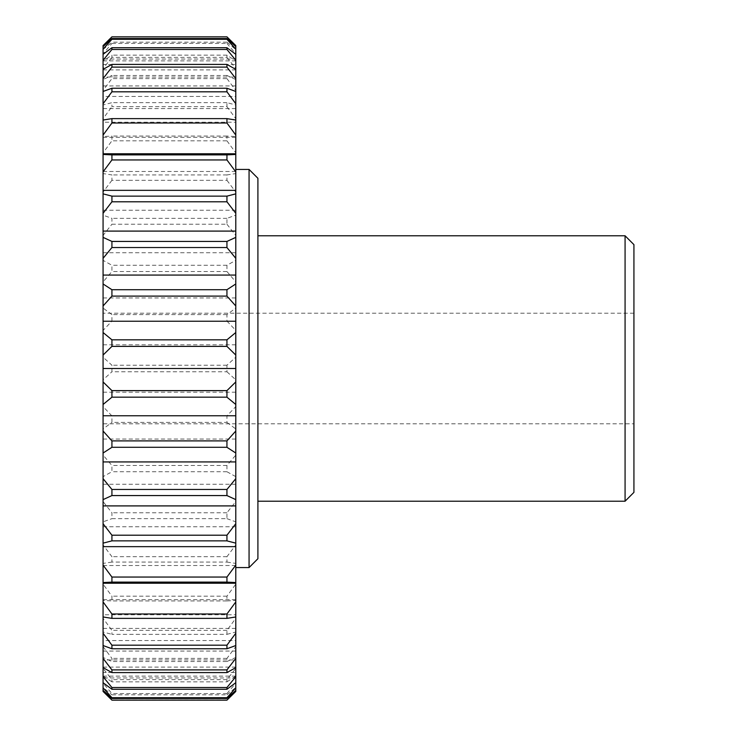 <?xml version="1.0" encoding="UTF-8"?>
<svg xmlns="http://www.w3.org/2000/svg" width="737" height="737" viewBox="0 0 737 737"><rect width="100%" height="100%" fill="white"/><g stroke="black" fill="none" stroke-linecap="round" stroke-linejoin="round"><path stroke-width="0.55" stroke-dasharray="3.69 2.76" d="M235.785 169.427L235.785 567.573L235.785 169.427M633.931 423.793L633.931 313.207L633.931 423.793L103.069 423.793L103.069 313.207L103.069 423.793M633.931 313.207L103.069 313.207M257.904 235.785L257.904 501.215L257.904 235.785M235.785 691.435L235.785 690.569L226.941 700.15M111.923 700.15L103.069 690.569L103.069 691.435M226.941 699.901L111.923 699.901M226.941 694.825L235.785 687.483L235.785 683.181L226.941 693.572L226.941 694.825L111.923 694.825L111.923 693.572L103.069 683.181L103.069 687.483L111.923 694.825M226.941 693.572L111.923 693.572M226.941 681.854L235.785 676.059L235.785 668.422L226.941 679.625L226.941 681.854L111.923 681.854L111.923 679.625L103.069 668.422L103.069 676.059L111.923 681.854M226.941 679.625L111.923 679.625M226.941 661.531L235.785 657.432L235.785 646.635L226.941 658.39L226.941 661.531L111.923 661.531L111.923 658.39L103.069 646.635L103.069 657.432L111.923 661.531M226.941 658.39L111.923 658.39M226.941 634.345L235.785 632.024L235.785 618.325L226.941 630.356L226.941 634.345L111.923 634.345L111.923 630.356L103.069 618.325L103.069 632.024L111.923 634.345M226.941 630.356L111.923 630.356M226.941 600.931L235.785 600.434L235.785 584.155L226.941 596.187L226.941 600.931L111.923 600.931L111.923 596.187L103.069 584.155L103.069 600.434L111.923 600.931M226.941 596.187L111.923 596.187M226.941 562.064L235.785 563.418L235.785 544.938L226.941 556.684L226.941 562.064L111.923 562.064L111.923 556.684L103.069 544.938L103.069 563.418L111.923 562.064M226.941 556.684L111.923 556.684M226.941 518.655L235.785 521.833L235.785 501.584L226.941 512.768L226.941 518.655L111.923 518.655L111.923 512.768L103.069 501.584L103.069 521.833L111.923 518.655M226.941 512.768L111.923 512.768M226.941 471.735L235.785 476.646L235.785 455.107L226.941 465.471L226.941 471.735L111.923 471.735L111.923 465.471L103.069 455.107L103.069 476.646L111.923 471.735M226.941 465.471L111.923 465.471M226.941 422.393L235.785 428.934L235.785 406.603L226.941 415.898L226.941 422.393L111.923 422.393L111.923 415.898L103.069 406.603L103.069 428.934L111.923 422.393M226.941 415.898L111.923 415.898M226.941 371.789L235.785 379.795L235.785 357.205L226.941 365.211L226.941 371.789L111.923 371.789L111.923 365.211L103.069 357.205L103.069 379.795L111.923 371.789M226.941 365.211L111.923 365.211M226.941 321.102L235.785 330.397L235.785 308.066L226.941 314.607L226.941 321.102L111.923 321.102L111.923 314.607L103.069 308.066L103.069 330.397L111.923 321.102M226.941 314.607L111.923 314.607M226.941 271.529L235.785 281.893L235.785 260.354L226.941 265.265L226.941 271.529L111.923 271.529L111.923 265.265L103.069 260.354L103.069 281.893L111.923 271.529M226.941 265.265L111.923 265.265M226.941 224.232L235.785 235.416L235.785 215.167L226.941 218.345L226.941 224.232L111.923 224.232L111.923 218.345L103.069 215.167L103.069 235.416L111.923 224.232M226.941 218.345L111.923 218.345M226.941 180.316L235.785 192.062L235.785 173.582L226.941 174.936L226.941 180.316L111.923 180.316L111.923 174.936L103.069 173.582L103.069 192.062L111.923 180.316M226.941 174.936L111.923 174.936M226.941 140.813L235.785 152.845L235.785 136.566L226.941 136.069L226.941 140.813L111.923 140.813L111.923 136.069L103.069 136.566L103.069 152.845L111.923 140.813M226.941 136.069L111.923 136.069M226.941 106.644L235.785 118.675L235.785 104.976L226.941 102.655L226.941 106.644L111.923 106.644L111.923 102.655L103.069 104.976L103.069 118.675L111.923 106.644M226.941 102.655L111.923 102.655M226.941 78.61L235.785 90.365L235.785 79.568L226.941 75.469L226.941 78.61L111.923 78.61L111.923 75.469L103.069 79.568L103.069 90.365L111.923 78.61M226.941 75.469L111.923 75.469M226.941 57.375L235.785 68.578L235.785 60.941L226.941 55.146L226.941 57.375L111.923 57.375L111.923 55.146L103.069 60.941L103.069 68.578L111.923 57.375M226.941 55.146L111.923 55.146M226.941 43.428L235.785 53.819L235.785 49.517L226.941 42.175L226.941 43.428L111.923 43.428L111.923 42.175L103.069 49.517L103.069 53.819L111.923 43.428M226.941 42.175L111.923 42.175M226.941 36.85L111.923 36.85M226.941 37.099L235.785 46.431L235.785 45.565M103.069 45.565L103.069 46.431L111.923 37.099M235.785 616.961L235.785 614.778L235.785 616.961M235.785 645.538L235.785 640.545L235.785 645.538M235.785 667.621L235.785 659.937L235.785 667.621M235.785 682.692L235.785 672.503L235.785 682.692M235.785 690.403L235.785 677.939L235.785 690.403M235.785 690.569L235.785 687.483M235.785 683.181L235.785 676.059M235.785 668.422L235.785 657.432M235.785 646.635L235.785 632.024M235.785 618.325L235.785 600.434M235.785 584.155L235.785 563.418M235.785 544.938L235.785 521.833M235.785 501.584L235.785 476.646M235.785 455.107L235.785 428.934M235.785 406.603L235.785 379.795M235.785 357.205L235.785 330.397M235.785 308.066L235.785 281.893M235.785 260.354L235.785 235.416M235.785 215.167L235.785 192.062M235.785 173.582L235.785 152.845M235.785 136.566L235.785 118.675M235.785 104.976L235.785 90.365M235.785 79.568L235.785 68.578M235.785 60.941L235.785 53.819M235.785 49.517L235.785 46.431M235.785 46.597L235.785 59.061L235.785 46.597M235.785 54.308L235.785 64.497L235.785 54.308M235.785 69.379L235.785 77.063L235.785 69.379M235.785 91.462L235.785 96.455L235.785 91.462M235.785 120.039L235.785 122.222L235.785 120.039M633.931 492.362L633.931 244.638M625.077 235.785L625.077 501.215M103.069 122.222L103.069 120.039L103.069 122.222L235.785 122.222M103.069 96.455L103.069 91.462L103.069 96.455L235.785 96.455M103.069 77.063L103.069 69.379L103.069 77.063L235.785 77.063M103.069 64.497L103.069 54.308L103.069 64.497L235.785 64.497M103.069 59.061L103.069 46.597L103.069 59.061L235.785 59.061M103.069 49.517L103.069 46.431M103.069 60.941L103.069 53.819M103.069 79.568L103.069 68.578M103.069 104.976L103.069 90.365M103.069 136.566L103.069 118.675M103.069 173.582L103.069 152.845M103.069 215.167L103.069 192.062M103.069 260.354L103.069 235.416M103.069 308.066L103.069 281.893M103.069 357.205L103.069 330.397M103.069 406.603L103.069 379.795M103.069 455.107L103.069 428.934M103.069 501.584L103.069 476.646M103.069 544.938L103.069 521.833M103.069 584.155L103.069 563.418M103.069 618.325L103.069 600.434M103.069 646.635L103.069 632.024M103.069 668.422L103.069 657.432M103.069 683.181L103.069 676.059M103.069 690.569L103.069 687.483M103.069 677.939L103.069 690.403L103.069 677.939L235.785 677.939M103.069 672.503L103.069 682.692L103.069 672.503L235.785 672.503M103.069 659.937L103.069 667.621L103.069 659.937L235.785 659.937M103.069 640.545L103.069 645.538L103.069 640.545L235.785 640.545M103.069 614.778L103.069 616.961L103.069 614.778L235.785 614.778M257.904 558.72L257.904 178.28M249.06 169.427L249.06 567.573M235.785 60.876L103.069 60.876M235.785 69.904L103.069 69.904M235.785 85.934L103.069 85.934M235.785 108.579L103.069 108.579M235.785 137.322L103.069 137.322M235.785 171.481L103.069 171.481M235.785 210.257L103.069 210.257M235.785 252.745L103.069 252.745M235.785 297.941L103.069 297.941M235.785 344.796L103.069 344.796M235.785 392.204L103.069 392.204M235.785 439.059L103.069 439.059M235.785 484.255L103.069 484.255M235.785 526.743L103.069 526.743M235.785 565.519L103.069 565.519M235.785 599.678L103.069 599.678M235.785 628.421L103.069 628.421M235.785 651.066L103.069 651.066M235.785 667.096L103.069 667.096M235.785 676.124L103.069 676.124"/><path stroke-width="1.11" d="M249.06 169.427L257.904 178.28L257.904 558.72L249.06 567.573L249.06 169.427L235.785 169.427M625.077 235.785L633.931 244.638L633.931 492.362L625.077 501.215L625.077 235.785L257.904 235.785M249.06 567.573L235.785 567.573M625.077 501.215L257.904 501.215M226.941 440.892L235.785 431.034L235.785 453.034L226.941 447.295L226.941 440.892L111.923 440.892L111.923 447.295L103.069 453.034L103.069 431.034L111.923 440.892M226.941 447.295L111.923 447.295M226.941 489.469L235.785 478.663L235.785 499.622L226.941 495.568L226.941 489.469L111.923 489.469L111.923 495.568L103.069 499.622L103.069 478.663L111.923 489.469M226.941 495.568L111.923 495.568M226.941 535.209L235.785 523.712L235.785 543.141L226.941 540.866L226.941 535.209L111.923 535.209L111.923 540.866L103.069 543.141L103.069 523.712L111.923 535.209M226.941 540.866L111.923 540.866M226.941 577.053L235.785 565.122L235.785 582.552L226.941 582.119L226.941 577.053L111.923 577.053L111.923 582.119L103.069 582.552L103.069 565.122L111.923 577.053M226.941 582.119L111.923 582.119M226.941 613.995L235.785 601.926L235.785 616.961L226.941 618.371L226.941 613.995L111.923 613.995L111.923 618.371L103.069 616.961L103.069 601.926L111.923 613.995M226.941 618.371L111.923 618.371M226.941 645.188L235.785 633.258L235.785 645.538L226.941 648.763L226.941 645.188L111.923 645.188L111.923 648.763L103.069 645.538L103.069 633.258L111.923 645.188M226.941 648.763L111.923 648.763M226.941 669.896L235.785 658.381L235.785 667.621L226.941 672.586L226.941 669.896L111.923 669.896L111.923 672.586L103.069 667.621L103.069 658.381L111.923 669.896M226.941 672.586L111.923 672.586M226.941 687.538L235.785 676.704L235.785 682.692L226.941 689.279L226.941 687.538L111.923 687.538L111.923 689.279L103.069 682.692L103.069 676.704L111.923 687.538M226.941 689.279L111.923 689.279M226.941 697.699L235.785 687.814L235.785 690.403L226.941 698.455L226.941 697.699L111.923 697.699L111.923 698.455L103.069 690.403L103.069 687.814L111.923 697.699M226.941 698.455L111.923 698.455M235.785 690.403L235.785 691.435L226.941 700.15L111.923 700.15L103.069 691.435L103.069 690.403M235.785 46.597L235.785 49.186L226.941 39.301L226.941 38.545L235.785 46.597L235.785 45.565L226.941 36.85L111.923 36.85L103.069 45.565L103.069 46.597L111.923 38.545L111.923 39.301L103.069 49.186L103.069 46.597M226.941 38.545L111.923 38.545M226.941 39.301L111.923 39.301M226.941 47.721L235.785 54.308L235.785 60.296L226.941 49.462L226.941 47.721L111.923 47.721L111.923 49.462L103.069 60.296L103.069 54.308L111.923 47.721M226.941 49.462L111.923 49.462M226.941 64.414L235.785 69.379L235.785 78.619L226.941 67.104L226.941 64.414L111.923 64.414L111.923 67.104L103.069 78.619L103.069 69.379L111.923 64.414M226.941 67.104L111.923 67.104M226.941 88.237L235.785 91.462L235.785 103.742L226.941 91.812L226.941 88.237L111.923 88.237L111.923 91.812L103.069 103.742L103.069 91.462L111.923 88.237M226.941 91.812L111.923 91.812M226.941 118.629L235.785 120.039L235.785 135.074L226.941 123.005L226.941 118.629L111.923 118.629L111.923 123.005L103.069 135.074L103.069 120.039L111.923 118.629M226.941 123.005L111.923 123.005M226.941 154.881L235.785 154.448L235.785 171.878L226.941 159.947L226.941 154.881L111.923 154.881L111.923 159.947L103.069 171.878L103.069 154.448L111.923 154.881M226.941 159.947L111.923 159.947M226.941 196.134L235.785 193.859L235.785 213.288L226.941 201.791L226.941 196.134L111.923 196.134L111.923 201.791L103.069 213.288L103.069 193.859L111.923 196.134M226.941 201.791L111.923 201.791M226.941 241.432L235.785 237.378L235.785 258.337L226.941 247.531L226.941 241.432L111.923 241.432L111.923 247.531L103.069 258.337L103.069 237.378L111.923 241.432M226.941 247.531L111.923 247.531M226.941 289.705L235.785 283.966L235.785 305.966L226.941 296.108L226.941 289.705L111.923 289.705L111.923 296.108L103.069 305.966L103.069 283.966L111.923 289.705M226.941 296.108L111.923 296.108M226.941 339.821L235.785 332.525L235.785 355.059L226.941 346.381L226.941 339.821L111.923 339.821L111.923 346.381L103.069 355.059L103.069 332.525L111.923 339.821M226.941 346.381L111.923 346.381M235.785 355.059L235.785 431.034M235.785 453.034L235.785 478.663M235.785 499.622L235.785 523.712M235.785 543.141L235.785 565.122M235.785 582.552L235.785 601.926M235.785 616.961L235.785 633.258M235.785 645.538L235.785 658.381M235.785 667.621L235.785 676.704M235.785 682.692L235.785 687.814M235.785 49.186L235.785 54.308M235.785 60.296L235.785 69.379M235.785 78.619L235.785 91.462M235.785 103.742L235.785 120.039M235.785 135.074L235.785 154.448M235.785 171.878L235.785 193.859M235.785 213.288L235.785 237.378M235.785 258.337L235.785 283.966M235.785 305.966L235.785 332.525M235.785 404.475L226.941 397.179L226.941 390.619L111.923 390.619L111.923 397.179L103.069 404.475L103.069 431.034M226.941 397.179L111.923 397.179M103.069 404.475L103.069 381.941L111.923 390.619M103.069 355.059L103.069 381.941M103.069 305.966L103.069 332.525M103.069 258.337L103.069 283.966M103.069 213.288L103.069 237.378M103.069 171.878L103.069 193.859M103.069 135.074L103.069 154.448M103.069 103.742L103.069 120.039M103.069 78.619L103.069 91.462M103.069 60.296L103.069 69.379M103.069 49.186L103.069 54.308M103.069 682.692L103.069 687.814M103.069 667.621L103.069 676.704M103.069 645.538L103.069 658.381M103.069 616.961L103.069 633.258M103.069 582.552L103.069 601.926M103.069 543.141L103.069 565.122M103.069 499.622L103.069 523.712M103.069 453.034L103.069 478.663M226.941 390.619L235.785 381.941M235.785 368.5L103.069 368.5M235.785 321.231L103.069 321.231M235.785 275.067L103.069 275.067M235.785 231.096L103.069 231.096M235.785 190.339L103.069 190.339M235.785 153.766L103.069 153.766M235.785 583.234L103.069 583.234M235.785 546.661L103.069 546.661M235.785 505.904L103.069 505.904M235.785 461.933L103.069 461.933M235.785 415.769L103.069 415.769"/></g></svg>
